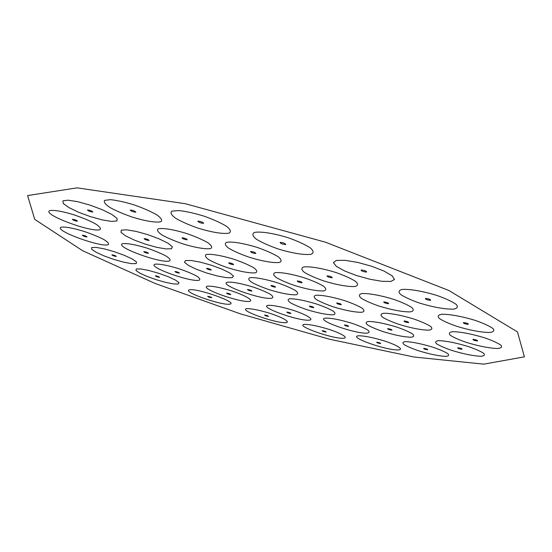 <?xml version="1.0" encoding="UTF-8"?>
<svg xmlns="http://www.w3.org/2000/svg" width="552" height="552" viewBox="0 0 552 552"><rect width="100%" height="100%" fill="white"/><g stroke="black" fill="none" stroke-linecap="round" stroke-linejoin="round"><path stroke-width="0.83" d="M27.6 195.567L77.052 187.852L185.279 203.709L325.494 242.204L448.873 290.49L517.479 331.931L524.4 356.84L483.828 364.147L414.055 357.02L329.544 339.238L240.534 313.902L155.257 283.521L82.634 250.739L34.728 219.372L27.6 195.567M249.918 277.711C254.776 277.138 265.685 279.133 277.414 282.783C284.977 285.398 290.945 287.951 295.32 290.449C298.183 292.65 298.459 294.099 296.155 294.796C290.131 295.023 281.147 293.326 269.21 289.703C261.979 287.219 256.135 284.756 251.664 282.3C248.531 280.078 247.952 278.546 249.918 277.711M275.124 272.674C280.561 272.012 292.346 274.096 304.808 277.98C312.805 280.768 319.042 283.507 323.52 286.191C326.37 288.551 326.46 290.124 323.803 290.897C317.103 291.173 307.429 289.393 294.775 285.556C287.143 282.914 281.037 280.278 276.435 277.649C273.281 275.255 272.847 273.599 275.124 272.674M315.951 295.279C321.54 294.878 333.015 297.01 344.848 300.695C352.39 303.31 358.172 305.829 362.209 308.251C364.665 310.355 364.486 311.701 361.684 312.287C354.908 312.328 345.483 310.521 333.415 306.864C326.204 304.38 320.519 301.944 316.365 299.563C313.626 297.424 313.488 295.996 315.951 295.279M289.579 298.818C295.451 298.632 304.4 300.35 316.42 303.973C323.569 306.436 329.13 308.803 333.097 311.073C335.595 313.039 335.616 314.288 333.16 314.826C327.039 314.84 318.276 313.122 306.864 309.658C300.005 307.319 294.547 305.028 290.483 302.793C287.73 300.799 287.433 299.474 289.579 298.818M227.521 282.189C232.709 281.837 241.238 283.452 253.12 287.04C260.296 289.496 266.009 291.898 270.28 294.237C273.137 296.286 273.564 297.632 271.543 298.273C260.772 299.915 217.557 284.232 227.521 282.189M185.403 260.551L191.054 260.475L200.41 262.159L211.554 265.284L222.145 269.197L229.977 273.061L233.489 276.09L232.109 277.704L226.237 277.635L217.095 275.924L206.434 272.929L196.236 269.197L188.411 265.429L184.513 262.338L185.403 260.551M206.303 254.506C210.94 253.658 222.111 255.597 234.455 259.44C242.473 262.228 248.904 265.001 253.754 267.761C257.053 270.232 257.639 271.908 255.514 272.805C250.442 273.433 239.63 271.46 227.928 267.823C220.282 265.181 213.99 262.51 209.049 259.806C205.482 257.322 204.564 255.555 206.303 254.506M303.71 266.961C309.844 266.181 322.644 268.369 335.947 272.522C344.427 275.51 350.955 278.456 355.529 281.354C358.324 283.914 358.179 285.625 355.095 286.481C348.512 287.005 336.196 284.784 323.644 280.871C315.572 278.056 309.175 275.227 304.456 272.391C301.302 269.804 301.054 267.989 303.71 266.961M361.801 293.581C368.329 293.133 381.018 295.417 393.748 299.384C401.787 302.206 407.818 304.925 411.854 307.54C414.131 309.81 413.579 311.266 410.191 311.894C402.367 311.942 391.982 310.003 379.031 306.077C371.365 303.407 365.438 300.792 361.249 298.218C358.614 295.913 358.8 294.368 361.801 293.581M383.55 313.267C389.912 313.046 401.973 315.323 413.91 319.042C421.431 321.657 427.027 324.141 430.698 326.48C432.72 328.488 432.071 329.723 428.745 330.186C421.183 330.041 411.302 328.116 399.103 324.417C391.913 321.933 386.407 319.539 382.577 317.227C380.245 315.178 380.569 313.86 383.55 313.267M368.343 321.478C375.063 321.519 384.468 323.368 396.557 327.012C403.629 329.454 408.935 331.752 412.482 333.905C414.497 335.74 414 336.851 411.005 337.237C404.078 337.03 394.88 335.188 383.412 331.717C376.63 329.392 371.399 327.163 367.729 325.031C365.445 323.161 365.652 321.982 368.343 321.478M325.804 318.09C331.773 318.097 340.501 319.836 351.99 323.299C358.779 325.625 363.975 327.826 367.584 329.896C369.764 331.662 369.578 332.746 367.011 333.139C354.156 333.85 313.619 319.139 325.804 318.09M268.244 305.318C273.523 305.208 281.755 306.836 292.946 310.217C306.781 314.757 314.488 319.567 309.23 320.174C298.114 321.188 257.798 306.657 268.244 305.318M207.497 286.198C212.209 285.901 220.193 287.447 231.44 290.842C245.454 295.444 254.037 300.536 249.504 301.378C239.823 302.862 198.534 288.027 207.497 286.198M154.933 264.242C158.534 263.587 168.036 265.346 178.91 268.72C186.038 271.156 191.889 273.564 196.464 275.952C199.714 278.07 200.59 279.505 199.086 280.25C190.385 282.32 147.046 266.706 154.933 264.242M122.358 243.777C125.842 242.88 135.695 244.619 147.218 248.193C154.808 250.808 161.115 253.43 166.124 256.066C169.754 258.433 170.879 260.075 169.492 260.993C161.115 263.704 114.947 246.951 122.358 243.777M121.261 230.17L126.615 229.804L136.109 231.405L147.805 234.662L159.224 238.906L167.987 243.225L172.334 246.73L171.541 248.752L165.91 248.938L156.623 247.303L145.466 244.177L134.502 240.148L125.78 235.952L121.012 232.385L121.261 230.17M158.107 228.866C162.447 227.686 173.873 229.542 186.907 233.606C195.442 236.587 202.405 239.616 207.807 242.687C211.609 245.461 212.568 247.413 210.685 248.552C205.841 249.469 194.773 247.558 182.45 243.722C174.342 240.907 167.553 238.002 162.074 235.007C157.975 232.219 156.658 230.17 158.107 228.866M226.444 242.362C231.716 241.3 244.018 243.315 257.439 247.503C266.119 250.56 273.012 253.623 278.125 256.701C281.52 259.461 281.962 261.372 279.464 262.428C273.702 263.221 261.827 261.151 249.166 257.204C240.92 254.334 234.186 251.395 228.963 248.386C225.237 245.605 224.395 243.598 226.444 242.362M336.403 260.42L345.034 260.323L357.655 262.407L371.641 266.264L384.013 271.073L392.161 275.821L394.514 279.505L390.795 281.444L381.929 281.313L369.736 279.208L356.509 275.538L344.662 270.991L336.409 266.395L333.401 262.614L336.403 260.42M402.187 289.427C409.681 288.896 423.653 291.325 437.322 295.596C445.892 298.639 452.191 301.578 456.221 304.414C458.332 306.877 457.387 308.458 453.392 309.154C444.484 309.244 433.092 307.181 419.223 302.965C411.074 300.102 404.885 297.28 400.648 294.499C398.116 292.001 398.634 290.311 402.187 289.427M441.738 314.26C449.266 314.04 462.735 316.51 475.617 320.526C483.635 323.355 489.431 326.032 493.005 328.55C494.73 330.703 493.564 332.021 489.507 332.504C480.661 332.318 469.676 330.234 456.532 326.246C448.879 323.575 443.166 320.995 439.392 318.511C437.281 316.317 438.06 314.895 441.738 314.26M452.785 331.683C460.968 331.849 471.601 333.898 484.67 337.838C492.156 340.453 497.552 342.895 500.85 345.152C502.417 347.056 501.264 348.174 497.4 348.512C489.024 348.167 478.66 346.125 466.323 342.385C459.154 339.901 453.834 337.541 450.356 335.305C448.445 333.36 449.252 332.152 452.785 331.683M438.73 340.653C446.244 340.894 456.118 342.861 468.344 346.546C475.375 348.988 480.488 351.238 483.669 353.308C485.249 355.039 484.283 356.033 480.778 356.295C473.078 355.895 463.438 353.942 451.853 350.43C445.105 348.105 440.061 345.925 436.729 343.875C434.852 342.102 435.514 341.032 438.73 340.653M405.451 341.626C412.213 341.867 421.355 343.723 432.878 347.201C439.564 349.499 444.505 351.617 447.7 353.57C449.404 355.205 448.714 356.143 445.63 356.385C438.695 356.005 429.746 354.156 418.789 350.837C412.365 348.65 407.493 346.587 404.174 344.655C402.208 342.985 402.636 341.978 405.451 341.626M359.014 335.761C365.044 335.933 373.559 337.679 384.565 340.998C397.978 345.4 404.326 349.72 398.082 349.954C384.986 350.223 346.497 336.327 359.014 335.761M304.697 324.355C310.065 324.424 318.09 326.066 328.778 329.289C341.909 333.587 348.816 337.934 343.385 338.3C331.952 338.845 293.823 325.176 304.697 324.355M246.896 308.651C251.684 308.575 259.371 310.134 269.942 313.322C283.052 317.607 290.649 322.12 285.957 322.665C275.972 323.562 237.505 309.838 246.896 308.651M189.481 289.8C197.726 288.054 239.375 303.048 229.646 304.186C220.903 305.525 181.38 291.449 189.481 289.8M136.303 268.976L140.898 268.969L148.895 270.501L158.665 273.268L168.174 276.683L175.439 280.05L179.02 282.665L178.289 284.038L173.507 283.921L165.655 282.382L156.257 279.719L147.073 276.435L139.835 273.143L135.958 270.473L136.303 268.976M91.673 247.565L96.11 247.386L104.238 248.869L114.416 251.74L124.497 255.383L132.39 259.047L136.523 261.972L136.165 263.601L131.507 263.649L123.524 262.138L113.76 259.378L104.038 255.886L96.186 252.312L91.742 249.338L91.673 247.565M60.727 227.383C63.57 226.334 72.926 227.948 84.346 231.495C91.956 234.103 98.408 236.753 103.714 239.451C107.702 241.9 109.22 243.632 108.268 244.653C101.616 247.772 55.069 230.964 60.727 227.383M49.28 210.836C52.199 209.546 62.121 211.154 74.327 214.949C82.469 217.764 89.403 220.662 95.116 223.636C99.429 226.361 101.113 228.314 100.153 229.515C93.302 233.261 43.608 215.142 49.28 210.836M62.887 200.859L67.965 200.176L77.625 201.673L89.907 205.082L102.196 209.677L111.918 214.48L117.127 218.502L116.92 220.952L111.504 221.421L102.044 219.862L90.355 216.605L78.598 212.251L68.952 207.6L63.301 203.529L62.887 200.859M104.576 200.383L110.4 199.658C116.934 200.335 124.807 202.073 133.998 204.854C143.113 208.063 150.696 211.381 156.747 214.818C161.149 217.957 162.564 220.234 160.977 221.656C156.444 222.932 145.128 221.104 132.128 217.04C123.496 214.038 116.12 210.864 110.007 207.524C105.301 204.378 103.493 201.997 104.576 200.383M171.775 211.181L178.572 210.54C185.769 211.312 194.152 213.148 203.722 216.046C213.072 219.365 220.648 222.767 226.458 226.258C230.481 229.439 231.378 231.716 229.149 233.089C223.622 234.283 211.388 232.295 197.913 228.093C189.067 224.988 181.691 221.738 175.784 218.344C171.403 215.156 170.064 212.768 171.775 211.181M254.334 232.468C260.378 231.191 273.909 233.289 288.406 237.829C297.728 241.148 305.035 244.508 310.327 247.896C313.729 250.946 313.95 253.078 310.976 254.286C304.38 255.245 291.373 253.071 277.76 248.821C268.934 245.709 261.807 242.5 256.363 239.202C252.561 236.132 251.884 233.889 254.334 232.468M270.901 285.467C273.654 285.832 275.193 286.405 275.524 287.178C272.785 286.812 271.246 286.24 270.901 285.467M297.231 280.947C300.212 281.327 301.84 281.934 302.096 282.769C299.122 282.396 297.5 281.789 297.231 280.947M336.706 303C339.646 303.414 341.164 303.979 341.281 304.704C338.355 304.29 336.83 303.724 336.706 303M309.355 306.077C312.059 306.477 313.515 307.009 313.708 307.678C311.011 307.285 309.555 306.753 309.355 306.077M247.496 289.489C250.035 289.841 251.505 290.38 251.898 291.097C249.359 290.738 247.889 290.2 247.496 289.489M206.6 268.334C209.167 268.658 210.726 269.231 211.271 270.052C208.704 269.728 207.152 269.155 206.6 268.334M228.645 262.814C231.426 263.145 233.068 263.759 233.565 264.649C230.791 264.318 229.156 263.711 228.645 262.814M327.06 275.827C330.324 276.221 332.035 276.869 332.194 277.78C328.944 277.394 327.232 276.738 327.06 275.827M383.778 301.903C387.055 302.344 388.67 302.951 388.622 303.731C385.351 303.289 383.743 302.682 383.778 301.903M404.071 320.947C407.197 321.409 408.701 321.968 408.59 322.637C405.472 322.182 403.961 321.616 404.071 320.947M387.704 328.626C390.602 329.075 392.023 329.599 391.968 330.206C389.077 329.758 387.656 329.233 387.704 328.626M344.489 324.914C347.16 325.335 348.533 325.839 348.609 326.418C345.952 326.004 344.579 325.501 344.489 324.914M286.833 312.052C289.31 312.432 290.676 312.929 290.932 313.536C288.454 313.156 287.088 312.66 286.833 312.052M226.548 293.084C228.914 293.422 230.315 293.933 230.743 294.602C228.383 294.257 226.982 293.754 226.548 293.084M174.956 271.501C177.295 271.812 178.765 272.343 179.372 273.102C177.047 272.791 175.57 272.26 174.956 271.501M143.748 251.595C146.149 251.871 147.715 252.45 148.46 253.313C146.066 253.03 144.5 252.457 143.748 251.595M144.086 238.609C146.653 238.878 148.322 239.499 149.116 240.465C146.563 240.196 144.886 239.582 144.086 238.609M181.994 237.808C184.803 238.091 186.555 238.747 187.252 239.775C184.451 239.492 182.698 238.837 181.994 237.808M250.539 251.484C253.616 251.809 255.383 252.478 255.838 253.485C252.775 253.161 251.001 252.492 250.539 251.484M361.139 269.983C364.727 270.383 366.542 271.08 366.576 272.081C362.995 271.681 361.18 270.984 361.139 269.983M425.461 298.397C429.097 298.86 430.801 299.515 430.581 300.371C426.965 299.902 425.254 299.246 425.461 298.397M463.438 322.547C466.971 323.051 468.558 323.658 468.213 324.369C464.694 323.872 463.1 323.265 463.438 322.547M473.043 339.321C476.376 339.832 477.859 340.391 477.501 341.005C474.182 340.494 472.691 339.935 473.043 339.321M457.808 347.753C460.892 348.243 462.293 348.767 462.01 349.312C458.933 348.823 457.532 348.298 457.808 347.753M423.674 348.319C426.517 348.788 427.855 349.285 427.69 349.795C424.861 349.326 423.515 348.836 423.674 348.319M376.726 342.192C379.348 342.633 380.652 343.102 380.632 343.613C378.017 343.178 376.712 342.709 376.726 342.192M322.237 330.676C324.679 331.076 325.963 331.545 326.108 332.069C323.672 331.669 322.382 331.207 322.237 330.676M264.601 314.999C266.906 315.371 268.203 315.834 268.507 316.406C266.209 316.041 264.905 315.572 264.601 314.999M207.69 296.32C209.898 296.652 211.237 297.128 211.706 297.756C209.498 297.424 208.159 296.948 207.69 296.32M155.34 275.8C157.506 276.103 158.907 276.607 159.535 277.311C157.375 277.007 155.975 276.504 155.34 275.8M111.856 254.838C114.029 255.107 115.506 255.645 116.299 256.438C114.133 256.169 112.649 255.638 111.856 254.838M82.296 235.221C84.532 235.462 86.119 236.035 87.05 236.946C84.822 236.704 83.242 236.132 82.296 235.221M72.381 219.316C74.741 219.537 76.431 220.158 77.466 221.179C75.113 220.966 73.416 220.338 72.381 219.316M87.43 209.988C89.99 210.195 91.791 210.864 92.833 211.996C90.286 211.782 88.486 211.112 87.43 209.988M130.217 210.05C133.039 210.277 134.916 210.988 135.854 212.182C133.039 211.954 131.162 211.243 130.217 210.05M197.864 221.145C200.99 221.407 202.901 222.139 203.598 223.332C200.486 223.07 198.575 222.339 197.864 221.145M280.092 242.39C283.5 242.721 285.391 243.446 285.757 244.57C282.362 244.246 280.478 243.515 280.092 242.39"/></g></svg>
